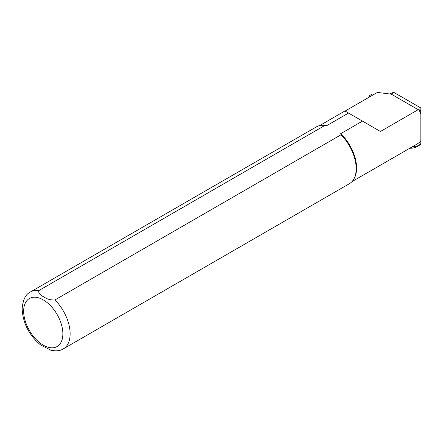 <?xml version="1.0" encoding="UTF-8"?>
<svg xmlns="http://www.w3.org/2000/svg" width="443" height="443" viewBox="0 0 443 443"><rect width="100%" height="100%" fill="white"/><g stroke="black" fill="none" stroke-linecap="round" stroke-linejoin="round"><path stroke-width="0.66" d="M374.058 94.348L372.308 93.966L369.185 95.766L368.947 96.148L369.85 96.779M417.4 146.411L420.595 144.568A39.433 22.765 -120 0 0 420.85 144.418L420.85 143.538L419.211 145.16A39.433 22.765 60 0 1 417.4 146.411A39.433 22.765 60 0 1 409.769 148.255M420.85 143.538L420.85 110.097L418.192 109.681L391.341 94.176L393.661 92.299L389.463 93.944M393.661 92.299L420.85 107.992L420.85 110.097M418.192 109.681L380.432 131.477L362.474 121.111L340.689 133.686A32.35 18.678 60 0 1 354.317 178.186L353.863 179.005A32.86 18.971 60 0 1 349.366 183.723L63.321 348.868A32.86 18.971 60 0 0 54.976 299.928L341.021 134.777L340.689 133.686M38.807 290.591A32.86 18.971 60 0 0 30.462 291.954L316.507 126.809A32.86 18.971 60 0 1 322.842 125.269L323.778 125.291A32.35 18.678 60 0 1 326.74 125.635L324.852 125.441L38.807 290.591C38.331 293.061 40.036 295.165 43.929 296.899C46.964 299.18 50.646 300.188 54.976 299.928M319.652 125.579L344.936 110.983L348.525 113.059L326.74 125.635M345.086 111.077L377.386 92.426L391.341 94.176M420.036 109.997A32.555 18.794 60 0 1 420.85 111.78M348.525 113.059L362.474 121.111M341.021 134.777A32.86 18.971 60 0 1 353.863 179.005M322.842 125.269A32.86 18.971 60 0 1 324.852 125.441M51.1 350.286L40.656 345.042M369.218 96.458L369.329 97.078M419.211 145.16A34.399 19.863 60 0 1 412.87 146.467M420.85 140.636A32.35 18.678 60 0 1 417.273 143.925L352.002 181.608M418.989 109.781A32.35 18.678 60 0 1 420.85 113.995M23.656 311.191A27.726 16.009 60 0 1 53.06 308.561A27.726 16.009 60 0 1 53.06 347.772A27.726 16.009 60 0 1 23.656 311.191M368.953 96.181L369.13 97.194M30.462 291.954C25.578 294.235 22.809 299.95 22.15 309.092C23.014 323.573 29.304 335.65 41.022 345.318M50.74 350.197C55.934 351.338 60.126 350.895 63.321 348.868"/></g></svg>
